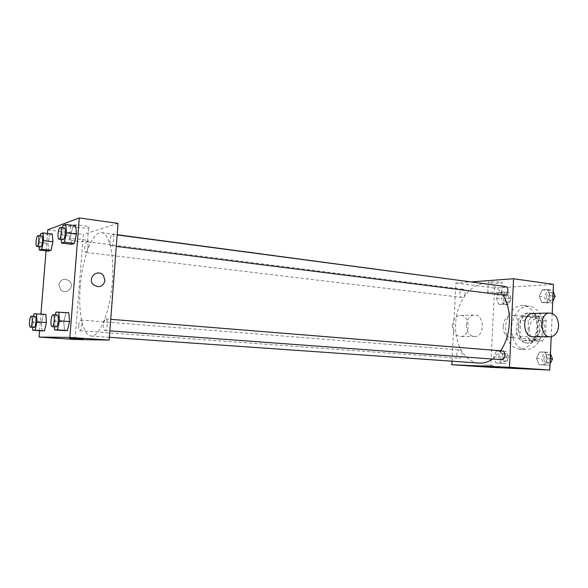 <?xml version="1.0" encoding="UTF-8"?>
<svg xmlns="http://www.w3.org/2000/svg" width="588" height="588" viewBox="0 0 588 588"><rect width="100%" height="100%" fill="white"/><g stroke="black" fill="none" stroke-linecap="round" stroke-linejoin="round"><path stroke-width="0.44" stroke-dasharray="2.94 2.21" d="M503.115 326.384C503.203 332.705 505.452 336.365 509.855 337.358C519.682 338.857 522.019 315.771 512.089 315.271C506.996 315.55 504.004 319.255 503.115 326.384M529.046 328.986C529.156 335.182 531.449 338.776 535.911 339.761C545.877 341.26 548.163 318.667 538.101 318.137C532.941 318.395 529.92 322.011 529.046 328.986M531.655 316.881L543.261 316.623L546.23 320.835L545.532 336.924L542.187 341.194L530.574 341.091L527.723 336.858L528.428 321.144L531.655 316.881L523.79 316.013L535.352 315.734L543.261 316.623M542.187 341.194L534.264 340.474L522.695 340.371L530.574 341.091M527.723 336.858L519.858 336.123L520.578 320.298L528.428 321.144M519.858 336.123L522.695 340.371M534.264 340.474L537.601 336.167L545.532 336.924M535.352 315.734L538.307 319.975L537.601 336.167M523.79 316.013L520.578 320.298M528.311 343.157L527.715 343.127C513.684 342.495 516.874 311.001 530.744 313.198C544.113 313.86 541.666 344.156 528.311 343.157M526.319 342.98C539.659 343.98 542.114 313.625 528.759 312.978C521.674 313.331 517.528 318.343 516.323 328.023C516.455 336.615 519.594 341.591 525.723 342.951L526.319 342.98M538.307 319.975L546.23 320.835M511.567 328.06C511.751 340.584 516.33 347.824 525.312 349.786C534.72 349.287 540.592 342.539 542.952 329.552C543.246 316.351 538.843 308.568 529.729 306.186C520.762 304.863 511.913 315.793 511.567 328.06M505.606 327.465C505.783 340.048 510.34 347.324 519.292 349.287C528.671 348.78 534.536 341.995 536.895 328.942C537.204 315.675 532.816 307.855 523.732 305.473C514.794 304.15 505.967 315.139 505.606 327.465M547.377 358.577L544.37 364.913L538.961 364.692L536.557 358.239L539.519 351.962L544.922 352.087L547.377 358.577L544.37 364.913L538.961 364.692L536.557 358.239L539.519 351.962L544.922 352.087L547.377 358.577L550.258 358.805M550.096 295.727L547.09 302.217L541.68 302.438L539.284 296.256L542.239 289.818L547.641 289.509L550.096 295.727L547.09 302.217L541.68 302.438L539.284 296.256L542.239 289.818L547.641 289.509L550.096 295.727L552.955 296.095M552.213 313.426L551.206 336.733M490.782 367.324L494.53 288.076L553.462 284.335M503.401 357.188L500.682 363.163L495.868 362.972L493.766 356.887L496.426 350.955L501.248 351.065L503.401 357.188L500.682 363.163L495.868 362.972L493.766 356.887L496.426 350.955L501.248 351.065L503.401 357.188L508.385 357.57L505.665 363.516L500.829 363.325L498.72 357.261L501.388 351.352L506.224 351.47L508.385 357.57M506.15 297.888L503.438 304.003L498.624 304.202L496.522 298.359L499.19 292.287L504.004 292.008L506.15 297.888L503.438 304.003L498.624 304.202L496.522 298.359L499.19 292.287L504.004 292.008L506.15 297.888L511.104 298.498L508.392 304.591L503.563 304.782L501.446 298.961L504.114 292.92L508.943 292.648L511.104 298.498M487.107 283.908C471.561 281.446 456.376 301.563 455.641 323.723C454.37 343.737 464.917 362.37 479.095 363.083M492.457 359.04L500.513 350.786M502.865 295.022C499.183 289.384 494.714 285.841 489.459 284.379M451.981 361.186L455.906 283.034L471.723 281.858M505.482 286.503C503.416 286.599 502.196 288.105 501.814 291.031C501.836 293.405 502.659 294.794 504.284 295.198M502.189 350.918C500.263 351.058 499.139 352.491 498.815 355.226C498.859 357.835 499.778 359.327 501.571 359.709M456.736 353.998C456.766 356.46 457.574 357.871 459.169 358.224C462.624 358.68 463.226 350.007 459.743 349.941C458.045 350.081 457.038 351.433 456.736 353.998M465.189 293.184C464.836 295.911 463.756 297.337 461.955 297.44C458.486 297.219 459.588 288.627 463.006 289.245C464.446 289.612 465.174 290.928 465.189 293.184M455.906 283.034L494.53 288.076M490.385 282.887C495.581 283.423 499.491 283.46 502.13 283.004C504.761 282.211 490.238 281.24 488.29 282.078C487.687 282.336 488.385 282.608 490.385 282.887M533.162 313.485C538.365 314.602 541.078 318.762 541.291 325.98C540.637 332.345 537.991 335.932 533.338 336.74M466.335 324.98C466.644 332.147 469.503 335.998 474.92 336.534C485.673 336.417 484.343 313.375 473.678 315.087C469.4 316.013 466.953 319.313 466.335 324.98M452.326 325.164C452.628 332.183 455.457 335.954 460.823 336.483C471.48 336.365 470.172 313.779 459.603 315.469C455.362 316.373 452.936 319.607 452.326 325.164M489.892 293.206C495.096 293.713 499.006 293.772 501.637 293.383C504.276 292.692 489.738 291.729 487.79 292.471C487.195 292.692 487.893 292.942 489.892 293.206M484.74 364.964L492.972 365.405L484.74 364.964M80.233 286.591C78.064 312.316 82.827 335.77 91.191 336.042C99.254 337.005 109.177 314.073 111.977 285.922C114.873 257.787 109.75 233.326 101.658 232.657C92.522 231.011 82.246 258.169 80.233 286.591M88.002 246.615C87.597 250.157 86.862 252.076 85.804 252.37C83.79 252.377 85.047 241.264 87.002 241.756C87.825 242.094 88.156 243.719 88.002 246.615M103.569 324.752C103.407 328.17 103.856 330.081 104.914 330.493C107.237 330.956 108.295 318.814 105.921 318.916C104.745 319.211 103.966 321.158 103.569 324.752M78.696 325.451C78.535 328.611 78.91 330.382 79.814 330.757C81.798 331.176 82.776 319.938 80.747 320.056C79.74 320.328 79.057 322.128 78.696 325.451M110.007 240.558C109.846 243.66 110.243 245.394 111.198 245.777C113.469 246.365 114.888 234.325 112.551 234.311C111.294 234.627 110.448 236.707 110.007 240.558M75.058 339.482L83.298 234.443L118.034 223.374M71.346 244.299L70.589 236.038L72.728 226.843L75.676 225.792L72.728 226.843L70.589 236.038L71.346 244.299M42.035 330.882L41.483 322.761L43.358 314.543L45.835 314.367L43.358 314.543L41.483 322.761L42.035 330.882M39.58 330.706L40.94 313.977M46.062 250.826L47.474 233.458M64.496 330.618L63.776 321.827L65.9 312.934L68.796 312.728L65.9 312.934L63.776 321.827L64.496 330.618M48.495 251.113L47.915 243.447L49.804 234.972L52.317 234.083L49.804 234.972L47.915 243.447L48.495 251.113M47.768 229.805L83.298 234.443M76.837 227.424C82.21 228.085 86.12 228.21 88.575 227.799C93.654 226.806 74.786 223.977 70.523 225.116C68.862 225.77 70.972 226.542 76.837 227.424M58.815 284.739L60.792 289.818C66.113 295.25 74.897 287.142 69.869 281.505C64.673 277.727 60.99 278.8 58.815 284.739L60.792 289.818C66.113 295.25 74.897 287.142 69.869 281.505C64.673 277.727 60.99 278.8 58.815 284.739M75.764 241.08C81.144 241.697 85.054 241.837 87.502 241.492C92.581 240.639 73.676 237.993 69.421 238.978C67.767 239.551 69.876 240.249 75.764 241.08M69.546 338.335L83.187 339.195M39.051 246.769L38.742 242.322L40.16 235.839M41.777 236.045C40.837 236.369 40.16 238.346 39.756 241.977C39.572 244.946 39.844 246.607 40.557 246.945M38.742 242.322L47.915 243.447M40.609 233.804L49.804 234.972M61.196 239.492L60.792 234.781L62.416 227.652M64.32 227.901C63.21 228.254 62.431 230.408 61.983 234.369C61.799 237.559 62.122 239.338 62.96 239.713M60.792 234.781L70.589 236.038M62.901 225.52L72.728 226.843M32.553 327.34L32.222 322.062L33.501 316.329M35.096 316.454C34.207 316.748 33.582 318.6 33.215 322.011C33.031 325.267 33.325 327.075 34.111 327.45M32.222 322.062L41.483 322.761M34.075 313.801L43.358 314.543M54.309 326.766L53.875 321.07L55.338 314.83M57.198 314.984C56.161 315.3 55.448 317.307 55.044 321.011C54.853 324.525 55.221 326.487 56.139 326.899M53.875 321.07L63.776 321.827M55.97 312.118L65.9 312.934M503.468 298.866C503.49 301.049 504.247 302.328 505.746 302.688C509.237 303.312 510.318 295.022 506.775 294.779C504.908 294.867 503.806 296.227 503.468 298.866M503.438 304.003L508.392 304.591M498.624 304.202L503.563 304.782M496.522 298.359L501.446 298.961M499.19 292.287L504.114 292.92M504.004 292.008L508.943 292.648M505.43 299.108C505.452 301.291 506.209 302.563 507.709 302.923C511.207 303.548 512.28 295.272 508.738 295.022C506.871 295.11 505.768 296.47 505.43 299.108M552.72 301.615L552.147 302.842L546.73 303.063L544.319 296.903L547.274 290.494L552.691 290.193L553.154 291.369M546.583 296.793C546.62 299.086 547.472 300.439 549.133 300.836C553.043 301.541 554.271 292.773 550.302 292.464C548.2 292.53 546.958 293.978 546.583 296.793M547.09 302.217L552.147 302.842M541.68 302.438L546.73 303.063M539.284 296.256L544.319 296.903M542.239 289.818L547.274 290.494M547.641 289.509L552.691 290.193M554.264 294.147L552.308 292.728C550.206 292.802 548.964 294.243 548.589 297.05C548.626 299.343 549.479 300.689 551.14 301.085L553.337 300.284M554.822 297.087L554.705 295.25M500.741 357.328C500.785 359.702 501.623 361.069 503.262 361.414C506.819 361.87 507.385 353.498 503.806 353.417C502.056 353.542 501.035 354.843 500.741 357.328M500.682 363.163L505.665 363.516M495.868 362.972L500.829 363.325M493.766 356.887L498.72 357.261M496.426 350.955L501.388 351.352M501.248 351.065L506.224 351.47M502.711 357.475C502.762 359.849 503.6 361.208 505.239 361.561C508.796 362.017 509.362 353.653 505.783 353.572C504.034 353.697 503.012 354.998 502.711 357.475M550.037 364.075L549.457 365.273L544.04 365.06L541.629 358.629L544.591 352.374L550.008 352.506L550.478 353.733M543.9 358.702C543.959 361.216 544.914 362.664 546.744 363.039C550.736 363.546 551.331 354.674 547.325 354.564C545.355 354.689 544.216 356.071 543.9 358.702M544.37 364.913L549.457 365.273M538.961 364.692L544.04 365.06M536.557 358.239L541.629 358.629M539.519 351.962L544.591 352.374M544.922 352.087L550.008 352.506M551.309 355.916L549.339 354.733C547.377 354.851 546.23 356.232 545.914 358.856C545.98 361.37 546.928 362.811 548.766 363.186L550.875 362.311M552.11 359.731L552.139 358.099M538.101 318.137L512.089 315.271M535.911 339.761L509.855 337.358M525.723 342.951L527.715 343.127M528.759 312.978L530.744 313.198M519.292 349.287L525.312 349.786M523.732 305.473L529.729 306.186M473.678 315.087L459.603 315.469M474.92 336.534L460.823 336.483M549.839 336.799L550.588 336.799M501.637 293.383L502.13 283.004M487.79 292.471L488.29 282.078M483.24 364.817L483.167 366.243M492.972 365.405L492.906 366.802M91.191 336.042L109.383 337.306M101.658 232.657L117.174 234.715M463.006 289.245L87.002 241.756M461.955 297.44L85.804 252.37M104.914 330.493L109.875 330.86M105.921 318.916L110.75 319.306M79.814 330.757L459.169 358.224M80.747 320.056L459.743 349.941M111.198 245.777L116.284 246.416M112.551 234.311L117.159 234.921M87.502 241.492L88.575 227.799M69.421 238.978L70.523 225.116M505.746 302.688L507.709 302.923M506.775 294.779L508.738 295.022M549.133 300.836L551.14 301.085M550.302 292.464L552.308 292.728M503.262 361.414L505.239 361.561M503.806 353.417L505.783 353.572M546.744 363.039L548.766 363.186M547.325 354.564L549.339 354.733"/><path stroke-width="0.88" d="M471.723 281.858L513.552 278.749L553.462 284.335L552.213 313.426M551.206 336.733L549.78 370.05L490.782 367.324L451.805 364.714L451.981 361.186M513.552 278.749L509.487 367.309L549.78 370.05M509.487 367.309L451.805 364.714M484.666 366.383L492.906 366.831L484.666 366.383M109.383 337.306L479.095 363.083C483.645 363.377 488.099 362.032 492.457 359.04M500.513 350.786C511.376 335.924 512.457 309.214 502.865 295.022M489.459 284.379L117.174 234.715M116.284 246.416L504.284 295.198C508.098 295.896 509.355 286.797 505.482 286.503L117.159 234.921M109.875 330.86L501.571 359.709C505.467 360.224 506.106 351.014 502.189 350.918L110.75 319.306M549.839 336.799L533.338 336.74C522.798 337.968 521.424 314.19 532.008 313.514L533.162 313.485M558.6 325.796C557.946 332.308 555.278 335.976 550.588 336.799C539.96 338.056 538.564 313.735 549.229 313.051C555.094 313.389 558.218 317.638 558.6 325.796M47.474 233.458L47.768 229.805L79.284 217.95L118.034 223.374L109.17 340.084L75.058 339.482L39.058 337.071L39.58 330.706M79.284 217.95L69.862 337.416L109.17 340.084M69.862 337.416L39.058 337.071M83.187 339.195L69.546 338.335M62.416 227.652L62.901 225.52L65.775 224.462L75.676 225.792L76.469 234.112L74.279 243.417L71.346 244.299L74.279 243.417L76.469 234.112L66.517 232.819L64.357 242.19L61.497 243.079L61.196 239.492M33.501 316.329L34.075 313.801L45.835 314.367L46.415 322.555L44.504 330.853L42.035 330.882L44.504 330.853L46.415 322.555L37.015 321.842L35.126 330.184L32.73 330.221L32.553 327.34M40.94 313.977L46.062 250.826M55.338 314.83L55.97 312.118L68.796 312.728L69.56 321.585L67.385 330.581L64.496 330.618L67.385 330.581L69.56 321.585L59.498 320.805L57.359 329.861L54.552 329.905L54.309 326.766M40.16 235.839L40.609 233.804L43.049 232.892L52.317 234.083L52.935 241.808L51.002 250.37L48.495 251.113L51.002 250.37L52.935 241.808L43.622 240.654L41.719 249.268L39.278 250.025L39.051 246.769M105.002 280.579C103.04 286.782 99.225 288.194 93.566 284.82C86.51 278.374 97.784 267.996 103.459 275.61L105.002 280.579C103.04 286.782 99.225 288.194 93.566 284.82C86.51 278.374 97.784 267.996 103.459 275.61L105.002 280.579M43.049 232.892L43.622 240.654M36.838 246.497L40.557 246.945C42.255 247.43 43.534 235.986 41.777 236.045L38.051 235.575C37.117 235.898 36.456 237.883 36.052 241.521C35.868 244.498 36.125 246.159 36.838 246.497C38.507 246.982 39.786 235.509 38.051 235.575M41.719 249.268L51.002 250.37M39.278 250.025L48.495 251.113M52.317 234.083L52.935 241.808M65.775 224.462L66.517 232.819M58.976 239.213L62.96 239.713C64.945 240.271 66.378 227.872 64.32 227.901L60.336 227.372C59.241 227.725 58.469 229.886 58.021 233.862C57.83 237.052 58.146 238.838 58.976 239.213C60.939 239.764 62.372 227.343 60.336 227.372M64.357 242.19L74.279 243.417M61.497 243.079L71.346 244.299M75.676 225.792L76.469 234.112M36.471 313.617L37.015 321.842M30.348 327.178L34.111 327.45C35.846 327.854 36.875 316.315 35.096 316.454L31.333 316.16C30.458 316.454 29.841 318.314 29.474 321.732C29.282 324.988 29.569 326.803 30.348 327.178C32.061 327.582 33.09 316.013 31.333 316.16M35.126 330.184L44.504 330.853M32.73 330.221L42.035 330.882M45.835 314.367L46.415 322.555M58.793 311.897L59.498 320.805M52.112 326.605L56.139 326.899C58.175 327.354 59.292 314.845 57.198 314.984L53.177 314.661C52.156 314.977 51.443 316.991 51.038 320.703C50.847 324.223 51.2 326.193 52.112 326.605C54.125 327.053 55.243 314.521 53.177 314.661M57.359 329.861L67.385 330.581M54.552 329.905L64.496 330.618M68.796 312.728L69.56 321.585M553.154 291.369L555.153 296.381L552.72 301.615M552.955 296.095L555.153 296.381M553.337 300.284L554.822 297.087M554.705 295.25L554.264 294.147M550.478 353.733L552.477 358.974L550.037 364.075M550.258 358.805L552.477 358.974M550.875 362.311L552.11 359.731M552.139 358.099L551.309 355.916M532.008 313.514L549.229 313.051"/></g></svg>
